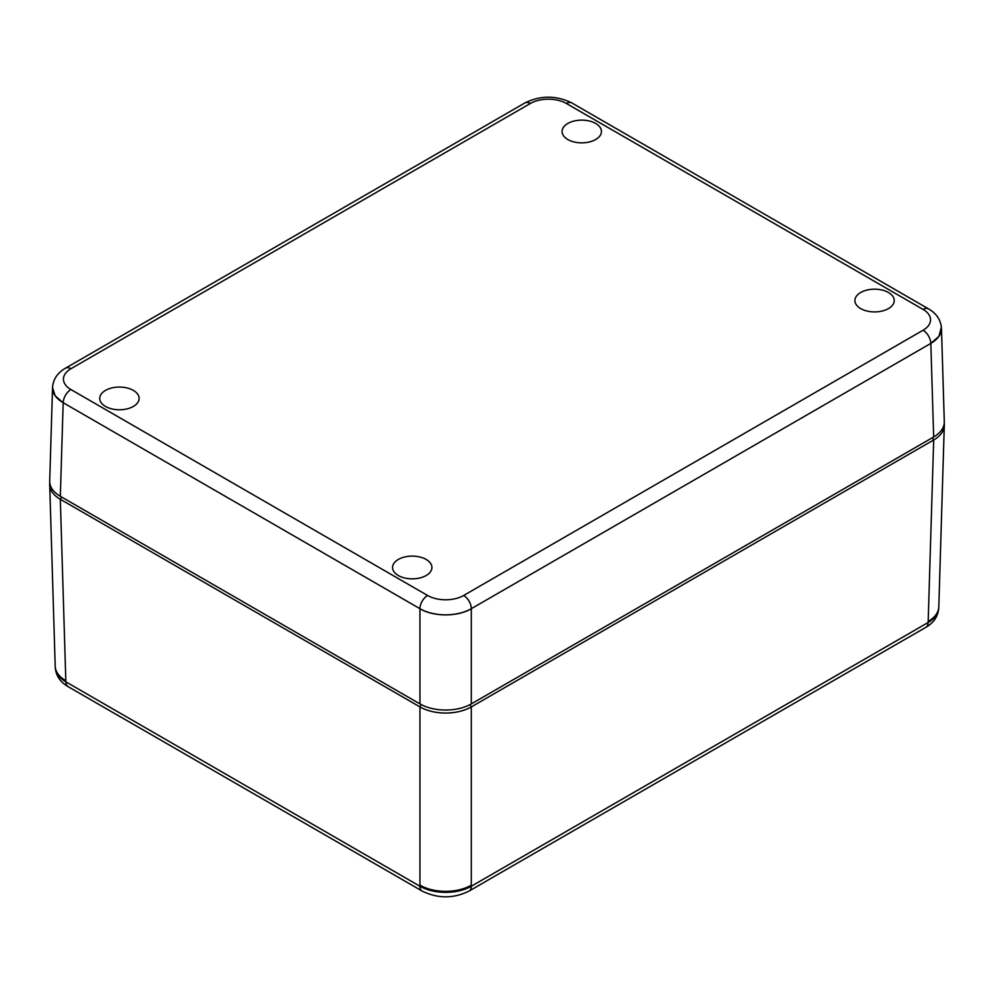 <?xml version="1.0" encoding="UTF-8"?>
<svg xmlns="http://www.w3.org/2000/svg" width="994" height="994" viewBox="0 0 994 994"><rect width="100%" height="100%" fill="white"/><g stroke="black" fill="none" stroke-linecap="round" stroke-linejoin="round"><path stroke-width="1.49" d="M944.225 423.456A36.368 20.998 180 0 1 933.689 439.969L928.172 621.412C935.118 617.299 938.659 612.366 938.808 606.601L944.263 426.501M49.775 482.773A36.368 20.998 180 0 0 60.311 499.286L419.915 706.896A36.368 20.998 180 0 0 471.342 706.896L933.689 439.969L932.372 437.72M419.953 706.92L419.953 885.182C427.097 889.208 435.658 891.258 445.623 891.345C455.6 891.258 464.161 889.208 471.305 885.182L471.305 886.25A36.418 21.023 180 0 1 419.953 886.25A36.418 21.023 180 0 1 419.878 886.213A10.897 6.287 120 0 0 422.127 891.046C437.795 898.738 453.463 898.738 469.131 891.046L488.191 880.038M61.628 497.037L60.311 499.286L65.828 680.728C58.882 676.616 55.341 671.683 55.192 665.918L49.737 485.817M419.953 885.182L419.953 886.25M65.828 680.728L65.852 681.822A36.418 21.023 0 0 1 55.266 667.297C55.801 675.51 60.1 681.983 68.188 686.692L120.634 716.985M370.75 861.338L120.535 716.873M906.863 638.272L487.122 880.609M928.172 621.412L928.073 622.542A10.897 6.287 60 0 1 925.812 627.376L906.752 638.384M417.778 578.384A19.681 11.356 -0 0 0 431.905 567.897A19.681 11.356 -0 0 0 406.695 556.578A19.681 11.356 -0 0 0 392.568 567.897A19.681 11.356 -0 0 0 417.778 578.384M124.958 409.317A19.681 11.356 -0 0 0 139.085 398.842A19.681 11.356 -0 0 0 113.875 387.523A19.681 11.356 -0 0 0 99.76 398.842A19.681 11.356 -0 0 0 124.958 409.317M944.275 421.419L944.3 422.152C944.151 427.905 940.61 432.85 933.664 436.975L471.305 703.914C464.161 707.927 455.6 709.964 445.623 710.051C435.658 709.964 427.097 707.927 419.953 703.914L60.336 496.292L63.169 402.831L55.068 395.662L52.558 387.747A36.393 21.011 180 0 1 52.558 387.685M49.725 480.736L49.7 481.469C49.849 487.222 53.39 492.167 60.336 496.292M587.305 142.39A19.681 11.356 -0 0 0 601.432 131.916A19.681 11.356 -0 0 0 576.222 120.585A19.681 11.356 -0 0 0 562.095 131.916A19.681 11.356 -0 0 0 587.305 142.39M869.042 289.639A19.681 11.356 -0 0 0 854.915 300.971A19.681 11.356 -0 0 0 880.125 311.445A19.681 11.356 -0 0 0 894.24 300.971A19.681 11.356 -0 0 0 869.042 289.639M941.38 327.138L938.932 336.345L930.831 343.39A36.38 21.011 180 0 0 941.442 328.306L941.442 328.43A36.393 21.011 180 0 1 938.932 336.357M471.305 703.914L471.305 608.813C464.161 612.801 455.6 614.826 445.623 614.913C435.658 614.826 427.097 612.801 419.953 608.813L419.953 608.701A36.38 21.011 180 0 0 471.305 608.701L930.831 343.39M52.62 386.455L52.533 387.598A36.38 21.011 180 0 0 63.169 402.707L419.953 608.701M55.068 395.674A36.393 21.011 180 0 1 52.558 387.747M471.342 706.896L470.013 704.622M419.915 706.896L421.245 704.622M471.305 886.25A36.418 21.023 180 0 0 471.38 886.213A10.897 6.287 60 0 1 469.131 891.046M65.852 681.822A36.418 21.023 180 0 0 65.927 681.859A10.897 6.287 120 0 0 68.188 686.692M65.927 681.859L419.878 886.213M471.38 886.213L928.073 622.542M471.305 706.92L471.305 885.182M925.812 627.376C933.875 622.704 938.174 616.23 938.734 607.93A36.418 21.023 180 0 1 928.147 622.505M70.922 389.549L427.606 595.481A25.484 14.711 -0 0 0 463.651 595.481L923.078 330.232A25.484 14.711 -0 0 0 923.078 309.42L566.394 103.488A25.484 14.711 -0 0 0 530.349 103.488L70.922 368.737A25.484 14.711 -0 0 0 70.922 389.549A10.897 6.287 -60 0 0 63.218 402.744M933.664 436.975L930.831 343.514M419.953 703.914L419.953 608.813M566.394 103.488A10.897 6.287 120 0 1 571.848 102.954L928.533 308.873A10.897 6.287 120 0 0 923.078 309.42M571.848 102.954C556.193 95.275 540.55 95.275 524.894 102.954A10.897 6.287 60 0 1 530.349 103.488M930.782 343.415A10.897 6.287 -120 0 0 923.078 330.232M524.894 102.954L65.467 368.202A10.897 6.287 60 0 1 70.922 368.737M471.355 608.676A10.897 6.287 -120 0 0 463.651 595.481M419.903 608.676A10.897 6.287 -60 0 1 427.606 595.481M369.681 860.767L422.127 891.046M944.3 421.779L941.467 328.268M49.7 481.096L52.533 387.598C53.092 379.373 57.391 372.899 65.467 368.202M941.442 328.306C940.883 320.018 936.584 313.545 928.533 308.873"/></g></svg>
